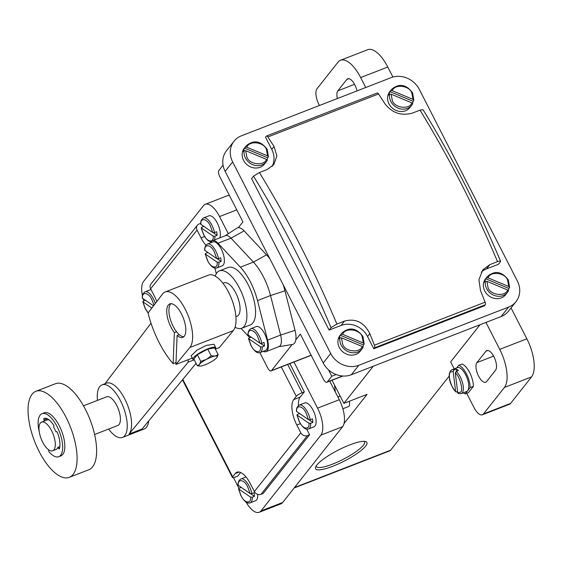 <?xml version="1.0" encoding="UTF-8"?>
<svg xmlns="http://www.w3.org/2000/svg" width="562" height="562" viewBox="0 0 562 562"><rect width="100%" height="100%" fill="white"/><g stroke="black" fill="none" stroke-linecap="round" stroke-linejoin="round"><path stroke-width="0.84" d="M56.699 431.637L56.453 431.644A1.279 0.534 68.8 0 1 56.488 431.63A1.279 0.534 68.8 0 1 57.457 432.642A17.942 7.503 68.8 0 1 59.424 448.631A1.279 0.534 68.8 0 1 59.249 448.869A1.279 0.534 68.8 0 1 58.511 448.336L57.907 447.359L59.832 446.614M45.929 418.325A1.279 0.534 -111.2 0 0 46.133 419.055L43.962 419.898A1.279 0.534 68.8 0 1 43.962 418.43A1.279 0.534 68.8 0 1 43.969 418.43A17.942 7.503 68.8 0 1 53.481 424.879A1.279 0.534 68.8 0 1 53.889 426.628L53.629 427.261A15.378 6.435 -111.2 0 1 54.886 429.494A15.378 6.435 -111.2 0 1 56.003 431.904M46.597 420.158L46.133 419.055M49.189 420.004A15.378 6.435 -111.2 0 0 46.997 420.004L41.567 422.111A15.378 6.435 68.8 0 1 51.634 430.759A15.378 6.435 68.8 0 1 52.709 450.78A15.378 6.435 68.8 0 1 42.649 442.125A15.378 6.435 68.8 0 1 41.567 422.111M44.426 421.001L43.962 419.898M52.709 450.78L55.961 449.516A15.378 6.435 -111.2 0 0 57.907 447.359M39.214 431.665A23.07 9.645 68.8 0 1 42.038 413.674A23.07 9.645 68.8 0 1 51.514 418.226A23.07 9.645 68.8 0 1 62.01 440.756A23.07 9.645 68.8 0 1 58.75 456.688A23.07 9.645 68.8 0 1 49.273 452.136A1.279 0.534 68.8 0 1 48.768 450.085L48.866 449.958M42.038 413.674L44.208 412.831A23.07 9.645 68.8 0 1 53.685 417.383A23.07 9.645 68.8 0 1 64.18 439.913A23.07 9.645 68.8 0 1 60.921 455.845L58.75 456.688M39.087 451.384A46.14 19.298 68.8 0 1 35.856 391.328A46.14 19.298 68.8 0 1 66.042 417.285A46.14 19.298 68.8 0 1 69.274 477.349A46.14 19.298 68.8 0 1 39.087 451.384M35.856 391.328L55.385 383.741A46.14 19.298 68.8 0 1 85.579 409.698A46.14 19.298 68.8 0 1 88.81 469.755L69.274 477.349M216.834 357.629A10.256 2.22 -27.1 0 1 209.893 362.595A10.256 2.22 -27.1 0 1 205.151 364.794A10.256 2.22 -27.1 0 1 201.217 365.974A10.256 2.22 -27.1 0 1 200.114 366.08A10.256 2.22 -27.1 0 1 199.468 364.38A10.256 2.22 -27.1 0 1 206.402 359.406A10.256 2.22 -27.1 0 1 211.143 357.214A10.256 2.22 -27.1 0 1 215.084 356.034A10.256 2.22 -27.1 0 1 216.967 357.453A10.256 2.22 -27.1 0 1 216.834 357.629L218.154 354.65L215.084 356.034L211.2 355.83L207.764 349.114L214.712 347.927L218.154 354.65M200.114 366.08L197.332 365.771L199.468 364.38L200.789 361.394L206.402 359.406L211.2 355.83M83.485 405.82L106.682 396.807A15.378 6.435 68.8 0 1 116.741 405.462A15.378 6.435 68.8 0 1 117.823 425.483L94.627 434.496M200.789 361.394L197.353 354.678L193.89 359.048L197.332 365.771M197.353 354.678L207.764 349.114M97.472 400.39A28.198 11.788 68.8 0 1 102.038 384.865A28.198 11.788 68.8 0 1 120.486 400.727A28.198 11.788 68.8 0 1 122.467 437.433L144.167 428.996A28.198 11.788 -111.2 0 0 148.761 420.868M122.467 437.433A28.198 11.788 68.8 0 1 108.614 429.059M194.29 359.828A12.821 2.775 -27.1 0 1 192.892 359.329A12.821 2.775 -27.1 0 1 208.045 348.756A12.821 2.775 -27.1 0 1 215.717 347.653A12.821 2.775 -27.1 0 1 215.302 349.079M194.206 359.828L188.122 362.188L129.049 434.068A28.198 11.788 -111.2 0 0 124.827 399.041A28.198 11.788 -111.2 0 0 106.38 383.179L102.038 384.865M215.337 349.142L219.328 347.59L233.279 330.625A30.762 12.863 -111.2 0 0 233.455 330.4A30.762 12.863 68.8 0 0 230.188 295.57A30.762 12.863 68.8 0 0 208.544 275.106L165.137 291.973A30.762 12.863 68.8 0 1 186.781 312.437A30.762 12.863 68.8 0 1 190.047 347.26A30.762 12.863 68.8 0 1 189.865 347.492L175.92 364.457L192.267 358.106M192.892 359.329L191.108 355.837L197.086 350.042L206.338 345.419L213.974 344.253L215.717 347.653M217.276 258.787L221.119 261.393L218.948 262.236L217.185 262.194L205.172 253.933L207.624 260.817C210.905 266.571 213.953 268.938 216.777 267.919A12.821 5.36 68.8 0 0 218.948 262.236M216.777 267.919L222.201 265.812A12.821 5.36 -111.2 0 0 221.309 249.128A12.821 5.36 -111.2 0 0 212.921 241.913L207.49 244.02C205.404 245.446 204.484 247.54 204.723 250.287L216.742 258.604L218.506 258.646L220.676 257.796A12.821 5.36 68.8 0 1 221.119 261.393M260.592 343.438L264.435 346.044L262.264 346.887L260.508 346.852L248.488 338.584L250.947 345.468C254.221 351.222 257.27 353.589 260.094 352.571A12.821 5.36 68.8 0 0 262.264 346.887M260.094 352.571L265.524 350.463A12.821 5.36 -111.2 0 0 264.625 333.779A12.821 5.36 -111.2 0 0 256.237 326.571L250.814 328.679C248.727 330.105 247.8 332.191 248.039 334.938L260.065 343.263L261.822 343.298L263.992 342.455A12.821 5.36 68.8 0 1 264.435 346.044M183.781 336.743A17.942 7.503 68.8 0 1 179.264 334.657L177.093 335.5A17.942 7.503 -111.2 0 0 182.776 337.369A17.942 7.503 -111.2 0 0 184.259 336.238A17.942 7.503 -111.2 0 0 182.439 315.935A17.942 7.503 -111.2 0 0 169.78 303.916A17.942 7.503 -111.2 0 0 168.298 305.054A17.942 7.503 -111.2 0 0 174.375 332.592L176.545 331.749A17.942 7.503 68.8 0 1 170.469 304.211A17.942 7.503 68.8 0 1 170.946 303.698M175.997 362.511L173.11 363.635A58.961 24.658 68.8 0 1 148.038 313.048L162.509 294.024A30.762 12.863 68.8 0 1 165.137 291.973M177.093 335.5L175.92 364.457M173.11 363.635L174.375 332.592M129.049 434.068L142.074 429.01L196.075 363.305M104.996 383.713L151.002 323.227M188.122 362.188L188.228 359.673M217.185 262.194C218.126 269.423 210.806 268.236 207.68 260.656L205.355 254.179L205.762 253.293L207.764 252.521M260.508 346.852C261.449 354.074 254.122 352.887 251.003 345.307L248.678 338.83L249.085 337.952L251.088 337.172M179.264 334.657A17.942 7.503 68.8 0 1 176.545 331.749M457.616 391.749L456.829 392.058L455.606 391.342L453.155 371.454L454.103 369.894L456.274 369.051A12.821 5.36 68.8 0 1 458.409 370.498L456.239 371.341L455.29 372.908L457.742 392.789L458.255 393.519L461.177 393.646A12.821 5.36 68.8 0 0 462.238 392.838A12.821 5.36 68.8 0 0 462.463 382.56A12.821 5.36 68.8 0 0 456.239 371.341M456.274 369.051L456.541 371.229M413.091 101.308L389.979 91.641L390.731 90.7L392.29 90.721L413.028 99.39L413.836 100.359L413.091 101.308A12.821 11.303 -141.7 0 1 412.578 103.338M412.67 103.837A12.821 11.303 -141.7 0 1 411.756 105.213L412.698 103.794L411.862 102.867L391.124 94.191L389.564 94.17L388.813 95.119A12.821 11.303 -141.7 0 1 389.979 91.641M508.849 288.439L485.744 278.773L486.488 277.825L488.055 277.853L508.786 286.522L509.594 287.491L508.849 288.439A12.821 11.303 -141.7 0 1 508.336 290.47M508.434 290.961A12.821 11.303 -141.7 0 1 507.514 292.345L508.455 290.926L507.619 289.992L486.889 281.323L485.322 281.302L484.577 282.25A12.821 11.303 -141.7 0 1 485.744 278.773M363.424 344.942L340.319 335.275L341.071 334.327L342.63 334.348L363.361 343.024L364.176 343.993L363.424 344.942A12.821 11.303 -141.7 0 1 362.912 346.972M363.01 347.464A12.821 11.303 -141.7 0 1 362.097 348.847L363.038 347.428L362.195 346.494L341.464 337.825L339.905 337.804L339.153 338.753A12.821 11.303 -141.7 0 1 340.319 335.275M267.667 157.81L244.561 148.143L245.313 147.195L246.873 147.223L267.603 155.892L268.418 156.861L267.667 157.81A12.821 11.303 -141.7 0 1 267.154 159.84M267.252 160.339A12.821 11.303 -141.7 0 1 266.332 161.715L267.273 160.296L266.437 159.369L245.706 150.693L244.147 150.672L243.395 151.621A12.821 11.303 -141.7 0 1 244.561 148.143M235.928 316.722L237.038 316.287A17.942 7.503 -111.2 0 0 239.728 304.794A17.942 7.503 -111.2 0 0 232.443 287.618A17.942 7.503 -111.2 0 0 224.041 282.834L222.924 283.269M456.716 367.878L458.747 365.314A15.378 6.435 68.8 0 1 470.141 387.59L467.661 390.731A12.821 5.36 68.8 0 0 466.362 376.231A12.821 5.36 68.8 0 0 457.32 367.646L451.89 369.754L450.401 370.878C447.963 377.538 449.79 384.548 455.887 391.918L455.606 391.342C451.342 388.539 447.268 373.709 450.317 372.1L453.155 371.454M390.731 90.7A12.821 11.303 -141.7 0 1 391.644 89.316C399.196 83.078 406.186 84.265 412.606 92.885L413.836 100.359M486.488 277.825A12.821 11.303 -141.7 0 1 487.409 276.448C494.96 270.203 501.943 271.397 508.371 280.017L509.594 287.491M341.071 334.327A12.821 11.303 -141.7 0 1 341.984 332.95C349.536 326.705 356.526 327.899 362.947 336.519L364.176 343.993M245.313 147.195A12.821 11.303 -141.7 0 1 246.226 145.818C253.778 139.58 260.768 140.767 267.189 149.387L268.418 156.861M215.176 276.104A30.762 12.863 68.8 0 1 216.862 272.83A30.762 12.863 68.8 0 1 219.398 270.891A30.762 12.863 68.8 0 1 241.105 291.488A30.762 12.863 68.8 0 1 244.217 326.297A30.762 12.863 68.8 0 1 241.681 328.236A30.762 12.863 68.8 0 1 235.049 327.239M241.681 328.236L250.364 324.864A30.762 12.863 -111.2 0 0 252.9 322.918A30.762 12.863 -111.2 0 0 249.788 288.116A30.762 12.863 -111.2 0 0 228.081 267.519L219.398 270.891M373.8 348.77L484.493 305.763L485.245 304.815A2.564 1.075 -111.2 0 0 485.097 302.187A512.684 214.389 -111.2 0 0 480.51 290.624L478.922 279.644L482.828 269.837L489.909 264.59L497.511 261.632C500.061 260.726 501.002 260.803 500.328 261.871L500.566 261.218C477.651 207.034 451.806 156.524 423.031 109.702L419.99 110.152L412.389 113.103C401.163 116.144 391.946 112.941 384.752 103.492A512.684 214.389 -111.2 0 0 378.549 93.966A2.564 1.075 -111.2 0 0 377.158 93.018L266.465 136.025A2.564 1.075 68.8 0 1 267.856 136.973A512.684 214.389 68.8 0 1 274.052 146.499L276.904 155.885L273.82 164.645L266.971 169.605L259.377 172.555L253.511 176.166L251.593 178.597L329.107 330.084L331.032 327.646L336.891 324.042L344.492 321.092C355.648 318.141 364.085 322.321 369.817 333.631A512.684 214.389 68.8 0 1 374.404 345.194A2.564 1.075 68.8 0 1 374.552 347.822L373.8 348.77L367.534 336.519A20.506 18.089 38.3 0 0 341.05 325.44L329.107 330.084M272.008 166.563A20.506 18.089 38.3 0 0 271.769 149.387L265.503 137.135L266.255 136.187A2.564 1.075 68.8 0 1 266.465 136.025M210.631 242.805A14.099 5.894 68.8 0 1 212.457 240.719A14.099 5.894 68.8 0 1 217.993 243.227L240.395 267.175A38.455 16.08 68.8 0 1 257.501 300.593L267.582 340.129A14.099 5.894 68.8 0 1 265.988 351.657A14.099 5.894 68.8 0 1 263.234 351.355M216.307 273.617L214.902 268.088M249.732 337.699L241.063 328.433M458.747 365.314L461.999 364.05A15.378 6.435 68.8 0 1 473.401 386.326L468.434 392.606L465.174 393.871L467.661 390.731A12.821 5.36 68.8 0 1 466.601 391.538L461.177 393.646M500.328 261.871L498.403 264.302L486.467 268.938A20.506 18.089 38.3 0 0 481.29 272.127M389.564 94.17A12.821 11.303 -141.7 0 0 390.85 101.483A12.821 11.303 -141.7 0 0 411.756 105.213L409.881 107.581A12.821 11.303 -141.7 0 1 388.974 103.851A12.821 11.303 -141.7 0 1 389.775 91.683L391.644 89.316M485.322 281.302A12.821 11.303 -141.7 0 0 486.608 288.615A12.821 11.303 -141.7 0 0 507.514 292.345L505.645 294.713A12.821 11.303 -141.7 0 1 484.739 290.983A12.821 11.303 -141.7 0 1 485.533 278.815L487.409 276.448M339.905 337.804A12.821 11.303 -141.7 0 0 341.19 345.117A12.821 11.303 -141.7 0 0 362.097 348.847L360.221 351.215A12.821 11.303 -141.7 0 1 339.315 347.485A12.821 11.303 -141.7 0 1 340.115 335.317L341.984 332.95M244.147 150.672A12.821 11.303 -141.7 0 0 245.425 157.985A12.821 11.303 -141.7 0 0 266.332 161.715L264.463 164.083A12.821 11.303 -141.7 0 1 243.557 160.353A12.821 11.303 -141.7 0 1 244.351 148.185L246.226 145.818M212.457 240.719L225.474 235.661A14.099 5.894 68.8 0 1 231.017 238.162L253.42 262.117A38.455 16.08 68.8 0 1 270.519 295.535L280.607 335.071A14.099 5.894 68.8 0 1 279.012 346.599L265.988 351.657M223.065 165.144L218.983 170.3A5.128 2.143 -111.2 0 0 219.77 176.651L242.925 221.899L238.379 227.652A17.05 7.13 -111.2 0 0 236.869 228.144L225.236 235.752M278.766 346.691L292.493 344.45A17.05 7.13 -111.2 0 0 295.809 339.87L300.347 334.116L323.508 379.371A5.128 2.143 68.8 0 0 326.859 382.258A5.128 2.143 68.8 0 0 327.288 381.935L342.567 375.992M465.174 393.871A15.378 6.435 68.8 0 1 463.292 392.824M241.407 135.814L391.173 77.626A21.792 19.22 -141.7 0 1 419.308 89.393L517.349 280.979A21.792 19.22 -141.7 0 1 515.993 301.661A21.792 19.22 -141.7 0 1 508.589 307.084L358.83 365.272A21.792 19.22 -141.7 0 1 330.688 353.505L232.647 161.919A21.792 19.22 -141.7 0 1 234.003 141.238A21.792 19.22 -141.7 0 1 241.407 135.814M392.908 77.05L387.78 67.026A30.762 12.863 -111.2 0 0 367.653 49.716L340.523 60.26A30.762 12.863 -111.2 0 0 337.987 62.199L317.017 88.719A12.821 5.36 -111.2 0 0 318.977 104.595L319.434 105.501M365.736 87.51L360.649 77.57A30.762 12.863 -111.2 0 0 340.523 60.26M337.376 98.526A10.896 4.559 68.8 0 1 337.832 90.833L346.817 79.467A10.896 4.559 68.8 0 1 347.716 78.778A10.896 4.559 68.8 0 1 357.01 90.896M283.185 284.786A41.398 17.31 68.8 0 1 284.948 290.807L295.029 330.351A17.05 7.13 68.8 0 1 295.809 339.87M238.379 227.652A17.05 7.13 68.8 0 1 244.126 230.877L266.536 254.832A41.398 17.31 68.8 0 1 269.901 258.822M259.876 352.648L267.744 368.026A5.128 2.143 -111.2 0 0 271.102 370.906A5.128 2.143 -111.2 0 0 271.523 370.583L292.135 344.506M473.401 386.326L470.141 387.59M466.699 393.281L474.012 407.569A12.821 5.36 -111.2 0 0 482.4 414.777L509.53 404.24A12.821 5.36 -111.2 0 0 510.584 403.432L531.554 376.905A30.762 12.863 -111.2 0 0 526.861 338.809L511.048 307.913M482.4 414.777A12.821 5.36 -111.2 0 0 483.453 413.969L504.423 387.45A30.762 12.863 -111.2 0 0 499.73 349.353L526.861 338.809M495.586 370.182L486.601 381.549A10.896 4.559 68.8 0 1 485.701 382.237A10.896 4.559 68.8 0 1 478.016 374.938A10.896 4.559 68.8 0 1 476.913 362.616L485.898 351.25A10.896 4.559 68.8 0 1 486.797 350.562A10.896 4.559 68.8 0 1 494.483 357.861A10.896 4.559 68.8 0 1 495.586 370.182M234.003 141.238L226.514 150.707A21.792 19.22 38.3 0 0 225.158 171.389L323.199 362.975A21.792 19.22 38.3 0 0 351.341 374.742L501.1 316.554A21.792 19.22 38.3 0 0 508.505 311.13L515.993 301.661M316.181 465.961A27.124 5.88 152.9 0 0 316.322 466.46A27.124 5.88 152.9 0 0 337.783 461.922A27.124 5.88 152.9 0 0 363.431 445.181A27.124 5.88 152.9 0 0 364.612 441.753A27.124 5.88 152.9 0 0 364.288 441.346M213.272 232.71L217.115 235.316L214.944 236.159L213.181 236.124L201.161 227.856L203.62 234.74L206.043 238.548L208.102 240.648L211.003 242.032M219.854 237.845A12.821 5.36 68.8 0 0 217.297 223.051A12.821 5.36 68.8 0 0 208.916 215.836L203.486 217.951C201.4 219.377 200.472 221.463 200.711 224.21L212.738 232.528L214.501 232.57L216.672 231.727A12.821 5.36 68.8 0 1 217.115 235.316M309.03 419.842L312.872 422.448L310.702 423.291L308.938 423.249L296.926 414.988L299.377 421.872C302.658 427.626 305.707 429.986 308.531 428.975A12.821 5.36 68.8 0 0 310.702 423.291M308.531 428.975L313.954 426.86A12.821 5.36 68.8 0 0 313.055 410.183A12.821 5.36 68.8 0 0 304.674 402.968L299.244 405.076C297.158 406.502 296.237 408.588 296.476 411.342L308.496 419.659L310.259 419.695L312.43 418.852A12.821 5.36 68.8 0 1 312.872 422.448M250.624 493.724L254.467 496.323L252.296 497.173L250.533 497.131L238.52 488.863L240.972 495.754C244.252 501.501 247.301 503.868 250.125 502.849A12.821 5.36 68.8 0 0 252.296 497.173M245.994 476.955L240.838 478.957C238.752 480.384 237.831 482.47 238.07 485.217L250.09 493.541L251.853 493.577L254.024 492.733A12.821 5.36 68.8 0 1 254.467 496.323M336.167 374.552L331.77 376.259L328.482 369.831M331.77 376.259L327.288 381.935M373.252 366.227L343.895 403.368L332.058 380.235M343.895 403.368L367.084 394.355L344.035 423.516M294.509 487.535L390.618 450.19A10.256 4.285 68.8 0 1 389.775 450.836L294.144 487.992M480.011 324.752L450.64 361.9L454.201 368.855M485.954 322.44L499.73 349.353M390.618 450.19L449.122 376.182M365.651 446.109A28.838 6.252 -27.1 0 1 335.521 465.153A28.838 6.252 -27.1 0 1 315.57 467.17A28.838 6.252 -27.1 0 1 316.813 465.083A28.838 6.252 -27.1 0 1 341.204 448.631A28.838 6.252 -27.1 0 1 365.63 441.549A28.838 6.252 -27.1 0 1 365.651 446.109M342.855 408.757L348.531 406.551A6.407 2.677 -111.2 0 0 349.255 401.289M334.509 385.033L335.381 392.107M213.181 236.124C214.122 243.346 206.795 242.159 203.676 234.579L201.351 228.102L201.758 227.224L203.76 226.444M308.938 423.249C309.88 430.478 302.56 429.291 299.434 421.711L297.108 415.234L297.516 414.349L299.518 413.576M250.533 497.131C251.474 504.36 244.154 503.166 241.028 495.586L238.702 489.116L239.11 488.23L241.112 487.451M151.03 289.585A12.821 5.36 68.8 0 0 150.511 289.718L145.08 291.826C142.994 293.252 142.074 295.338 142.312 298.092L153.51 305.854M151.859 308.025L142.762 301.738L145.214 308.622L148.094 312.978M148.213 312.823L145.27 308.461L142.945 301.984L143.352 301.099L145.354 300.326M246.072 502.112A21.792 9.111 -111.2 0 0 259.194 512.284L280.895 503.847A21.792 9.111 -111.2 0 0 282.693 502.477L342.595 426.698A21.792 9.111 -111.2 0 0 339.272 399.715L329.761 381.127M229.528 195.724A21.792 9.111 -111.2 0 0 226.978 195.871L205.27 204.301A21.792 9.111 -111.2 0 0 203.472 205.678L143.57 281.45A21.792 9.111 -111.2 0 0 142.439 295.879M233.476 477.623L238.941 488.308M259.194 512.284A21.792 9.111 -111.2 0 0 260.993 510.907L320.895 435.136A21.792 9.111 -111.2 0 0 317.565 408.145L293.968 362.026M228.32 233.736L219.531 216.56A21.792 9.111 -111.2 0 0 205.27 204.301M143.155 298.829A21.792 9.111 -111.2 0 0 143.788 300.93M257.691 494.363A12.821 5.36 68.8 0 1 255.548 500.742L250.125 502.849M240.599 472.48L237.67 476.183L235.499 477.026A5.128 1.11 -27.1 0 1 232.436 477.468A5.128 1.11 -27.1 0 1 232.661 476.822L235.281 473.506A20.506 8.578 68.8 0 1 236.974 472.213A20.506 8.578 68.8 0 1 250.385 483.749L254.375 491.546A5.128 4.524 38.3 0 0 261 494.314L263.171 493.471L309.592 434.749L307.421 435.592A5.128 4.524 -141.7 0 1 300.803 432.824L296.813 425.027A20.506 8.578 68.8 0 1 293.68 399.624L296.307 396.308A5.128 1.11 -27.1 0 1 302.145 392.726L304.316 391.883L300.192 397.095A20.506 8.578 -111.2 0 0 298.436 405.532M289.852 363.621L304.316 391.883M202.594 225.657L203.128 226.69M306.733 429.157L309.592 434.749M205.924 245.25A20.506 8.578 68.8 0 1 201.055 237.895L197.065 230.097A5.128 4.524 -141.7 0 1 197.381 225.229A5.128 4.524 -141.7 0 1 199.124 223.957L200.718 223.332M197.381 225.229L150.96 283.958A5.128 4.524 38.3 0 0 150.637 288.819L154.627 296.617A20.506 8.578 68.8 0 1 156.798 301.534M58.511 448.336L59.614 447.907M233.279 330.625L189.865 347.492M204.912 250.589C203.971 243.36 211.298 244.547 214.417 252.127L216.742 258.604M248.235 335.24C247.287 328.011 254.614 329.206 257.74 336.786L260.065 343.263M207.49 244.02A12.821 5.36 68.8 0 1 215.878 251.235A12.821 5.36 68.8 0 1 218.506 258.646M250.814 328.679A12.821 5.36 68.8 0 1 259.201 335.886A12.821 5.36 68.8 0 1 261.822 343.298M455.29 372.908C459.554 375.704 463.629 390.534 460.58 392.15L457.742 392.789M392.29 90.721C394.524 83.724 409.586 85.48 411.841 92.997L413.028 99.39M411.862 102.867C409.628 109.857 394.559 108.101 392.311 100.584L391.124 94.191M488.055 277.853C490.282 270.856 505.35 272.612 507.605 280.129L508.786 286.522M507.619 289.992C505.386 296.989 490.324 295.233 488.069 287.716L486.889 281.323M342.63 334.348C344.864 327.358 359.926 329.114 362.181 336.631L363.361 343.024M362.195 346.494C359.968 353.491 344.899 351.735 342.644 344.218L341.464 337.825M246.873 147.223C249.099 140.226 264.168 141.982 266.423 149.499L267.603 155.892M266.437 159.369C264.21 166.359 249.142 164.603 246.887 157.086L245.706 150.693M451.89 369.754A12.821 5.36 68.8 0 1 454.103 369.894M497.511 261.632A512.684 214.389 -111.2 0 0 419.99 110.152M374.404 345.194L485.097 302.187M485.245 304.815L374.552 347.822M259.377 172.555A512.684 214.389 68.8 0 1 336.891 324.042M331.032 327.646C308.131 273.441 282.286 222.945 253.511 176.166M378.549 93.966L267.856 136.973M489.909 264.59L486.467 268.938M369.817 333.631L367.534 336.519M344.492 321.092L341.05 325.44M274.052 146.499L271.769 149.387M267.582 340.129L280.607 335.071L295.029 330.351M244.126 230.877L231.017 238.162L217.993 243.227M266.536 254.832L253.42 262.117L240.395 267.175M284.948 290.807L270.519 295.535L257.501 300.593M387.78 67.026L360.649 77.57M354.545 84.335L337.832 90.833M348.847 78.68L346.817 79.467M311.137 355.191L271.523 370.583M483.453 413.969L510.584 403.432M504.423 387.45L531.554 376.905M493.626 356.125L476.913 362.616M487.921 350.463L485.898 351.25M501.1 316.554L508.589 307.084M232.647 161.919L225.158 171.389M330.688 353.505L323.199 362.975M358.83 365.272L351.341 374.742M200.908 224.512C199.967 217.283 207.287 218.477 210.413 226.057L212.738 232.528M296.666 411.644C295.724 404.415 303.051 405.602 306.171 413.182L308.496 419.659M238.26 485.519C237.319 478.297 244.646 479.484 247.765 487.064L250.09 493.541M142.502 298.394C141.561 291.165 148.888 292.352 152.007 299.932L154.03 305.173M203.486 217.951A12.821 5.36 68.8 0 1 211.874 225.158A12.821 5.36 68.8 0 1 214.501 232.57M214.944 236.159A12.821 5.36 68.8 0 1 214.431 239.953M299.244 405.076A12.821 5.36 68.8 0 1 307.632 412.29A12.821 5.36 68.8 0 1 310.259 419.695M240.838 478.957A12.821 5.36 68.8 0 1 249.226 486.172A12.821 5.36 68.8 0 1 251.853 493.577M145.08 291.826A12.821 5.36 68.8 0 1 153.468 299.04A12.821 5.36 68.8 0 1 155.309 303.494M260.993 510.907L282.693 502.477M320.895 435.136L342.595 426.698M317.565 408.145L339.272 399.715M219.531 216.56L236.764 209.865M261 494.314L307.421 435.592M302.145 392.726L287.681 364.464M182.819 379.427L232.661 476.822M239.096 472.024L235.281 473.506M254.375 491.546L300.803 432.824M300.375 423.643L296.813 425.027M300.192 397.095L293.68 399.624M296.307 396.308L281.281 366.951M204.61 236.511L201.055 237.895M197.065 230.097L150.637 288.819M311.2 355.325L271.102 370.906M342.918 376.02L326.859 382.258M340.151 396.062L337.86 396.948M232.436 477.468L182.481 379.849"/></g></svg>
